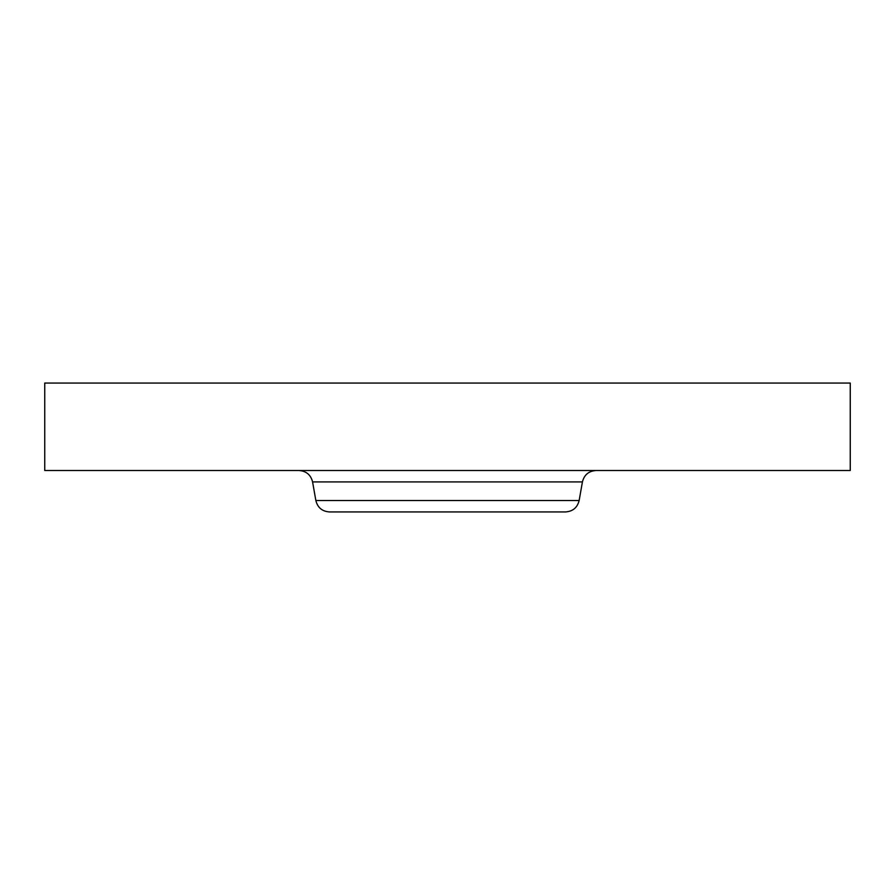 <?xml version="1.0" encoding="UTF-8"?>
<svg xmlns="http://www.w3.org/2000/svg" width="895" height="895" viewBox="0 0 895 895"><rect width="100%" height="100%" fill="white"/><g stroke="black" fill="none" stroke-linecap="round" stroke-linejoin="round"><path stroke-width="1.34" d="M44.75 383.06L850.25 383.06L850.25 470.513L44.75 470.513L44.75 383.06M579.143 500.529L315.857 500.529C317.635 507.61 322.166 511.414 329.461 511.94L565.539 511.94C572.834 511.414 577.365 507.61 579.143 500.529L582.421 481.924C584.2 474.842 588.731 471.038 596.025 470.513M346.242 511.94L548.758 511.94M315.857 500.529L312.579 481.924L582.421 481.924M312.579 481.924C310.8 474.842 306.269 471.038 298.975 470.513"/></g></svg>
